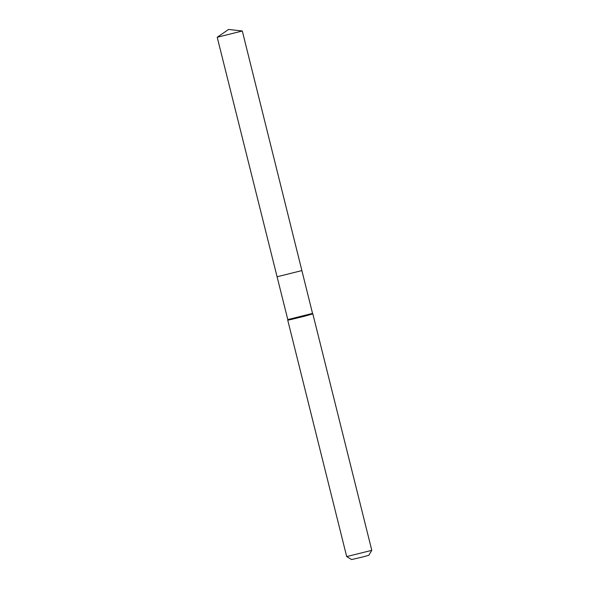 <?xml version="1.0" encoding="UTF-8"?>
<svg xmlns="http://www.w3.org/2000/svg" width="589" height="589" viewBox="0 0 589 589"><rect width="100%" height="100%" fill="white"/><g stroke="black" fill="none" stroke-linecap="round" stroke-linejoin="round"><path stroke-width="0.88" d="M301.885 270.587L312.531 313.414L287.793 319.584L277.088 276.771L301.885 270.587L277.088 276.771L301.885 270.587L242.307 31.003L217.208 37.254L228.591 29.45L242.285 30.989M287.793 319.584L287.741 320.144L290.259 319.687L304.292 316.286L312.84 313.893L312.531 313.414M287.741 320.144L346.693 556.583L351.633 559.55L362.883 556.922L368.824 555.265L371.792 550.325L312.84 313.893M346.7 556.59L371.784 550.332M277.088 276.771L217.208 37.254"/></g></svg>
